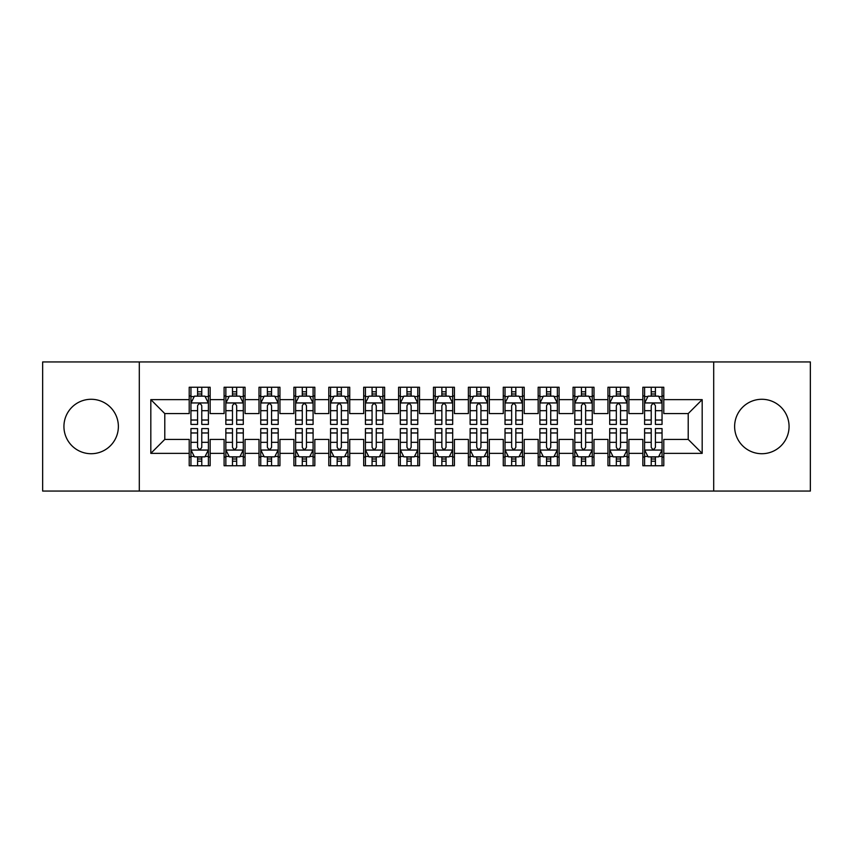 <?xml version="1.0" encoding="UTF-8"?>
<svg xmlns="http://www.w3.org/2000/svg" width="853" height="853" viewBox="0 0 853 853"><rect width="100%" height="100%" fill="white"/><g stroke="black" fill="none" stroke-linecap="round" stroke-linejoin="round"><path stroke-width="1.28" d="M761.846 399.279A27.221 27.221 0 0 0 734.625 426.5A27.221 27.221 0 0 0 761.846 453.721A27.221 27.221 0 0 0 789.068 426.5A27.221 27.221 0 0 0 761.846 399.279M91.154 399.279A27.221 27.221 0 0 0 63.932 426.5A27.221 27.221 0 0 0 91.154 453.721A27.221 27.221 0 0 0 118.375 426.5A27.221 27.221 0 0 0 91.154 399.279M713.694 491.061L810.35 491.061L810.35 361.939L713.694 361.939L713.694 491.061L139.306 491.061L139.306 361.939L42.65 361.939L42.65 491.061L139.306 491.061M713.694 361.939L139.306 361.939M150.821 453.369L150.821 399.63L189.206 399.63L189.206 413.588L164.789 413.588L164.789 439.412L150.821 453.369L189.206 453.369L189.206 465.759L210.147 465.759L210.147 453.369L224.104 453.369L224.104 465.759L245.046 465.759L245.046 453.369L259.003 453.369L259.003 465.759L279.944 465.759L279.944 453.369L293.901 453.369L293.901 465.759L314.832 465.759L314.832 453.369L328.789 453.369L328.789 465.759L349.73 465.759L349.73 453.369L363.687 453.369L363.687 465.759L384.628 465.759L384.628 453.369L398.586 453.369L398.586 465.759L419.516 465.759L419.516 453.369L433.484 453.369L433.484 465.759L454.414 465.759L454.414 453.369L468.372 453.369L468.372 465.759L489.313 465.759L489.313 453.369L503.27 453.369L503.27 465.759L524.211 465.759L524.211 453.369L538.168 453.369L538.168 465.759L559.099 465.759L559.099 453.369L573.056 453.369L573.056 465.759L593.997 465.759L593.997 453.369L607.954 453.369L607.954 465.759L628.896 465.759L628.896 453.369L642.853 453.369L642.853 465.759L663.794 465.759L663.794 439.412L688.211 439.412L688.211 413.588L663.794 413.588L663.794 399.63L702.179 399.63L702.179 453.369L663.794 453.369M663.794 399.63L663.794 387.241L642.853 387.241L642.853 399.63L628.896 399.63L628.896 387.241L607.954 387.241L607.954 399.63L593.997 399.63L593.997 387.241L573.056 387.241L573.056 399.63L559.099 399.63L559.099 387.241L538.168 387.241L538.168 399.63L524.211 399.63L524.211 387.241L503.27 387.241L503.27 399.63L489.313 399.63L489.313 387.241L468.372 387.241L468.372 399.63L454.414 399.63L454.414 387.241L433.484 387.241L433.484 399.63L419.516 399.63L419.516 387.241L398.586 387.241L398.586 399.63L384.628 399.63L384.628 387.241L363.687 387.241L363.687 399.63L349.73 399.63L349.73 387.241L328.789 387.241L328.789 399.63L314.832 399.63L314.832 387.241L293.901 387.241L293.901 399.63L279.944 399.63L279.944 387.241L259.003 387.241L259.003 399.63L245.046 399.63L245.046 387.241L224.104 387.241L224.104 399.63L210.147 399.63L210.147 387.241L189.206 387.241L189.206 399.63M628.896 453.369L628.896 439.412L642.853 439.412L642.853 453.369M702.179 399.63L688.211 413.588M593.997 453.369L593.997 439.412L607.954 439.412L607.954 453.369M642.853 399.63L642.853 413.588L628.896 413.588L628.896 399.63M559.099 453.369L559.099 439.412L573.056 439.412L573.056 453.369M607.954 399.63L607.954 413.588L593.997 413.588L593.997 399.63M524.211 453.369L524.211 439.412L538.168 439.412L538.168 453.369M573.056 399.63L573.056 413.588L559.099 413.588L559.099 399.63M489.313 453.369L489.313 439.412L503.27 439.412L503.27 453.369M538.168 399.63L538.168 413.588L524.211 413.588L524.211 399.63M454.414 453.369L454.414 439.412L468.372 439.412L468.372 453.369M503.27 399.63L503.27 413.588L489.313 413.588L489.313 399.63M419.516 453.369L419.516 439.412L433.484 439.412L433.484 453.369M468.372 399.63L468.372 413.588L454.414 413.588L454.414 399.63M384.628 453.369L384.628 439.412L398.586 439.412L398.586 453.369M433.484 399.63L433.484 413.588L419.516 413.588L419.516 399.63M349.73 453.369L349.73 439.412L363.687 439.412L363.687 453.369M398.586 399.63L398.586 413.588L384.628 413.588L384.628 399.63M314.832 453.369L314.832 439.412L328.789 439.412L328.789 453.369M363.687 399.63L363.687 413.588L349.73 413.588L349.73 399.63M279.944 453.369L279.944 439.412L293.901 439.412L293.901 453.369M328.789 399.63L328.789 413.588L314.832 413.588L314.832 399.63M245.046 453.369L245.046 439.412L259.003 439.412L259.003 453.369M293.901 399.63L293.901 413.588L279.944 413.588L279.944 399.63M210.147 453.369L210.147 439.412L224.104 439.412L224.104 453.369M259.003 399.63L259.003 413.588L245.046 413.588L245.046 399.63M164.789 439.412L189.206 439.412L189.206 453.369M224.104 399.63L224.104 413.588L210.147 413.588L210.147 399.63M642.853 395.963L644.601 395.963M662.045 395.963L663.794 395.963M607.954 395.963L609.703 395.963M627.147 395.963L628.896 395.963M573.056 395.963L574.805 395.963M592.249 395.963L593.997 395.963M538.168 395.963L539.906 395.963M557.361 395.963L559.099 395.963M503.27 395.963L505.019 395.963M522.462 395.963L524.211 395.963M468.372 395.963L470.12 395.963M487.564 395.963L489.313 395.963M433.484 395.963L435.222 395.963M452.676 395.963L454.414 395.963M398.586 395.963L400.324 395.963M417.778 395.963L419.516 395.963M363.687 395.963L365.436 395.963M382.88 395.963L384.628 395.963M328.789 395.963L330.537 395.963M347.981 395.963L349.73 395.963M293.901 395.963L295.639 395.963M313.094 395.963L314.832 395.963M259.003 395.963L260.751 395.963M278.195 395.963L279.944 395.963M224.104 395.963L225.853 395.963M243.297 395.963L245.046 395.963M189.206 395.963L190.955 395.963M208.399 395.963L210.147 395.963M189.206 457.037L190.955 457.037M208.399 457.037L210.147 457.037M224.104 457.037L225.853 457.037M243.297 457.037L245.046 457.037M259.003 457.037L260.751 457.037M278.195 457.037L279.944 457.037M293.901 457.037L295.639 457.037M313.094 457.037L314.832 457.037M328.789 457.037L330.537 457.037M347.981 457.037L349.73 457.037M363.687 457.037L365.436 457.037M382.88 457.037L384.628 457.037M398.586 457.037L400.324 457.037M417.778 457.037L419.516 457.037M433.484 457.037L435.222 457.037M452.676 457.037L454.414 457.037M468.372 457.037L470.12 457.037M487.564 457.037L489.313 457.037M503.27 457.037L505.019 457.037M522.462 457.037L524.211 457.037M538.168 457.037L539.906 457.037M557.361 457.037L559.099 457.037M573.056 457.037L574.805 457.037M592.249 457.037L593.997 457.037M607.954 457.037L609.703 457.037M627.147 457.037L628.896 457.037M642.853 457.037L644.601 457.037M662.045 457.037L663.794 457.037M150.821 399.63L164.789 413.588M688.211 439.412L702.179 453.369M201.777 391.783L197.587 391.783M208.399 420.028L201.777 420.028L201.777 424.41L208.399 424.41L208.399 403.117L204.912 396.144L194.441 396.144L190.955 403.117L190.955 424.41L197.587 424.41L197.587 420.028L190.955 420.028M190.955 403.117L190.955 387.241M208.399 403.117L208.399 387.241M197.587 396.144L197.587 387.241M201.777 387.241L201.777 396.144M201.777 420.028L201.777 405.74C200.38 403.053 198.984 403.053 197.587 405.74L197.587 420.028M201.777 395.963L197.587 395.963M197.587 461.217L201.777 461.217M190.955 432.972L197.587 432.972L197.587 428.59L190.955 428.59L190.955 449.883L194.441 456.856L204.912 456.856L208.399 449.883L208.399 428.59L201.777 428.59L201.777 432.972L208.399 432.972M208.399 449.883L208.399 465.759M190.955 449.883L190.955 465.759M201.777 456.856L201.777 465.759M197.587 465.759L197.587 456.856M197.587 432.972L197.587 447.26C198.984 449.947 200.38 449.947 201.777 447.26L201.777 432.972M197.587 457.037L201.777 457.037M236.665 391.783L232.485 391.783M243.297 420.028L236.665 420.028L236.665 424.41L243.297 424.41L243.297 403.117L239.81 396.144L229.34 396.144L225.853 403.117L225.853 424.41L232.485 424.41L232.485 420.028L225.853 420.028M225.853 403.117L225.853 387.241M243.297 403.117L243.297 387.241M232.485 396.144L232.485 387.241M236.665 387.241L236.665 396.144M236.665 420.028L236.665 405.74C235.279 403.053 233.882 403.053 232.485 405.74L232.485 420.028M236.665 395.963L232.485 395.963M271.563 391.783L267.373 391.783M278.195 420.028L271.563 420.028L271.563 424.41L278.195 424.41L278.195 403.117L274.709 396.144L264.238 396.144L260.751 403.117L260.751 424.41L267.373 424.41L267.373 420.028L260.751 420.028M260.751 403.117L260.751 387.241M278.195 403.117L278.195 387.241M267.373 396.144L267.373 387.241M271.563 387.241L271.563 396.144M271.563 420.028L271.563 405.74C270.166 403.053 268.77 403.053 267.373 405.74L267.373 420.028M271.563 395.963L267.373 395.963M232.485 461.217L236.665 461.217M225.853 432.972L232.485 432.972L232.485 428.59L225.853 428.59L225.853 449.883L229.34 456.856L239.81 456.856L243.297 449.883L243.297 428.59L236.665 428.59L236.665 432.972L243.297 432.972M243.297 449.883L243.297 465.759M225.853 449.883L225.853 465.759M236.665 456.856L236.665 465.759M232.485 465.759L232.485 456.856M232.485 432.972L232.485 447.26C233.871 449.947 235.268 449.947 236.665 447.26L236.665 432.972M232.485 457.037L236.665 457.037M267.373 461.217L271.563 461.217M260.751 432.972L267.373 432.972L267.373 428.59L260.751 428.59L260.751 449.883L264.238 456.856L274.709 456.856L278.195 449.883L278.195 428.59L271.563 428.59L271.563 432.972L278.195 432.972M278.195 449.883L278.195 465.759M260.751 449.883L260.751 465.759M271.563 456.856L271.563 465.759M267.373 465.759L267.373 456.856M267.373 432.972L267.373 447.26C268.77 449.947 270.166 449.947 271.563 447.26L271.563 432.972M267.373 457.037L271.563 457.037M306.462 391.783L302.271 391.783M313.094 420.028L306.462 420.028L306.462 424.41L313.094 424.41L313.094 403.117L309.596 396.144L299.136 396.144L295.639 403.117L295.639 424.41L302.271 424.41L302.271 420.028L295.639 420.028M295.639 403.117L295.639 387.241M313.094 403.117L313.094 387.241M302.271 396.144L302.271 387.241M306.462 387.241L306.462 396.144M306.462 420.028L306.462 405.74C305.065 403.053 303.668 403.053 302.271 405.74L302.271 420.028M306.462 395.963L302.271 395.963M341.36 391.783L337.17 391.783M347.981 420.028L341.36 420.028L341.36 424.41L347.981 424.41L347.981 403.117L344.495 396.144L334.024 396.144L330.537 403.117L330.537 424.41L337.17 424.41L337.17 420.028L330.537 420.028M330.537 403.117L330.537 387.241M347.981 403.117L347.981 387.241M337.17 396.144L337.17 387.241M341.36 387.241L341.36 396.144M341.36 420.028L341.36 405.74C339.963 403.053 338.566 403.053 337.17 405.74L337.17 420.028M341.36 395.963L337.17 395.963M302.271 461.217L306.462 461.217M295.639 432.972L302.271 432.972L302.271 428.59L295.639 428.59L295.639 449.883L299.136 456.856L309.596 456.856L313.094 449.883L313.094 428.59L306.462 428.59L306.462 432.972L313.094 432.972M313.094 449.883L313.094 465.759M295.639 449.883L295.639 465.759M306.462 456.856L306.462 465.759M302.271 465.759L302.271 456.856M302.271 432.972L302.271 447.26C303.668 449.947 305.065 449.947 306.462 447.26L306.462 432.972M302.271 457.037L306.462 457.037M337.17 461.217L341.36 461.217M330.537 432.972L337.17 432.972L337.17 428.59L330.537 428.59L330.537 449.883L334.024 456.856L344.495 456.856L347.981 449.883L347.981 428.59L341.36 428.59L341.36 432.972L347.981 432.972M347.981 449.883L347.981 465.759M330.537 449.883L330.537 465.759M341.36 456.856L341.36 465.759M337.17 465.759L337.17 456.856M337.17 432.972L337.17 447.26C338.566 449.947 339.952 449.947 341.36 447.26L341.36 432.972M337.17 457.037L341.36 457.037M376.248 391.783L372.068 391.783M382.88 420.028L376.248 420.028L376.248 424.41L382.88 424.41L382.88 403.117L379.393 396.144L368.922 396.144L365.436 403.117L365.436 424.41L372.068 424.41L372.068 420.028L365.436 420.028M365.436 403.117L365.436 387.241M382.88 403.117L382.88 387.241M372.068 396.144L372.068 387.241M376.248 387.241L376.248 396.144M376.248 420.028L376.248 405.74C374.862 403.053 373.465 403.053 372.068 405.74L372.068 420.028M376.248 395.963L372.068 395.963M372.068 461.217L376.248 461.217M365.436 432.972L372.068 432.972L372.068 428.59L365.436 428.59L365.436 449.883L368.922 456.856L379.393 456.856L382.88 449.883L382.88 428.59L376.248 428.59L376.248 432.972L382.88 432.972M382.88 449.883L382.88 465.759M365.436 449.883L365.436 465.759M376.248 456.856L376.248 465.759M372.068 465.759L372.068 456.856M372.068 432.972L372.068 447.26C373.454 449.947 374.851 449.947 376.248 447.26L376.248 432.972M372.068 457.037L376.248 457.037M411.146 391.783L406.956 391.783M417.778 420.028L411.146 420.028L411.146 424.41L417.778 424.41L417.778 403.117L414.291 396.144L403.821 396.144L400.324 403.117L400.324 424.41L406.956 424.41L406.956 420.028L400.324 420.028M400.324 403.117L400.324 387.241M417.778 403.117L417.778 387.241M406.956 396.144L406.956 387.241M411.146 387.241L411.146 396.144M411.146 420.028L411.146 405.74C409.749 403.053 408.352 403.053 406.956 405.74L406.956 420.028M411.146 395.963L406.956 395.963M406.956 461.217L411.146 461.217M400.324 432.972L406.956 432.972L406.956 428.59L400.324 428.59L400.324 449.883L403.821 456.856L414.291 456.856L417.778 449.883L417.778 428.59L411.146 428.59L411.146 432.972L417.778 432.972M417.778 449.883L417.778 465.759M400.324 449.883L400.324 465.759M411.146 456.856L411.146 465.759M406.956 465.759L406.956 456.856M406.956 432.972L406.956 447.26C408.352 449.947 409.749 449.947 411.146 447.26L411.146 432.972M406.956 457.037L411.146 457.037M446.044 391.783L441.854 391.783M452.676 420.028L446.044 420.028L446.044 424.41L452.676 424.41L452.676 403.117L449.179 396.144L438.709 396.144L435.222 403.117L435.222 424.41L441.854 424.41L441.854 420.028L435.222 420.028M435.222 403.117L435.222 387.241M452.676 403.117L452.676 387.241M441.854 396.144L441.854 387.241M446.044 387.241L446.044 396.144M446.044 420.028L446.044 405.74C444.648 403.053 443.251 403.053 441.854 405.74L441.854 420.028M446.044 395.963L441.854 395.963M441.854 461.217L446.044 461.217M435.222 432.972L441.854 432.972L441.854 428.59L435.222 428.59L435.222 449.883L438.709 456.856L449.179 456.856L452.676 449.883L452.676 428.59L446.044 428.59L446.044 432.972L452.676 432.972M452.676 449.883L452.676 465.759M435.222 449.883L435.222 465.759M446.044 456.856L446.044 465.759M441.854 465.759L441.854 456.856M441.854 432.972L441.854 447.26C443.251 449.947 444.648 449.947 446.044 447.26L446.044 432.972M441.854 457.037L446.044 457.037M480.932 391.783L476.752 391.783M487.564 420.028L480.932 420.028L480.932 424.41L487.564 424.41L487.564 403.117L484.077 396.144L473.607 396.144L470.12 403.117L470.12 424.41L476.752 424.41L476.752 420.028L470.12 420.028M470.12 403.117L470.12 387.241M487.564 403.117L487.564 387.241M476.752 396.144L476.752 387.241M480.932 387.241L480.932 396.144M480.932 420.028L480.932 405.74C479.546 403.053 478.149 403.053 476.752 405.74L476.752 420.028M480.932 395.963L476.752 395.963M476.752 461.217L480.932 461.217M470.12 432.972L476.752 432.972L476.752 428.59L470.12 428.59L470.12 449.883L473.607 456.856L484.077 456.856L487.564 449.883L487.564 428.59L480.932 428.59L480.932 432.972L487.564 432.972M487.564 449.883L487.564 465.759M470.12 449.883L470.12 465.759M480.932 456.856L480.932 465.759M476.752 465.759L476.752 456.856M476.752 432.972L476.752 447.26C478.138 449.947 479.535 449.947 480.932 447.26L480.932 432.972M476.752 457.037L480.932 457.037M515.83 391.783L511.64 391.783M522.462 420.028L515.83 420.028L515.83 424.41L522.462 424.41L522.462 403.117L518.976 396.144L508.505 396.144L505.019 403.117L505.019 424.41L511.64 424.41L511.64 420.028L505.019 420.028M505.019 403.117L505.019 387.241M522.462 403.117L522.462 387.241M511.64 396.144L511.64 387.241M515.83 387.241L515.83 396.144M515.83 420.028L515.83 405.74C514.434 403.053 513.048 403.053 511.64 405.74L511.64 420.028M515.83 395.963L511.64 395.963M511.64 461.217L515.83 461.217M505.019 432.972L511.64 432.972L511.64 428.59L505.019 428.59L505.019 449.883L508.505 456.856L518.976 456.856L522.462 449.883L522.462 428.59L515.83 428.59L515.83 432.972L522.462 432.972M522.462 449.883L522.462 465.759M505.019 449.883L505.019 465.759M515.83 456.856L515.83 465.759M511.64 465.759L511.64 456.856M511.64 432.972L511.64 447.26C513.037 449.947 514.434 449.947 515.83 447.26L515.83 432.972M511.64 457.037L515.83 457.037M550.729 391.783L546.538 391.783M557.361 420.028L550.729 420.028L550.729 424.41L557.361 424.41L557.361 403.117L553.864 396.144L543.404 396.144L539.906 403.117L539.906 424.41L546.538 424.41L546.538 420.028L539.906 420.028M539.906 403.117L539.906 387.241M557.361 403.117L557.361 387.241M546.538 396.144L546.538 387.241M550.729 387.241L550.729 396.144M550.729 420.028L550.729 405.74C549.332 403.053 547.935 403.053 546.538 405.74L546.538 420.028M550.729 395.963L546.538 395.963M546.538 461.217L550.729 461.217M539.906 432.972L546.538 432.972L546.538 428.59L539.906 428.59L539.906 449.883L543.404 456.856L553.864 456.856L557.361 449.883L557.361 428.59L550.729 428.59L550.729 432.972L557.361 432.972M557.361 449.883L557.361 465.759M539.906 449.883L539.906 465.759M550.729 456.856L550.729 465.759M546.538 465.759L546.538 456.856M546.538 432.972L546.538 447.26C547.935 449.947 549.332 449.947 550.729 447.26L550.729 432.972M546.538 457.037L550.729 457.037M585.627 391.783L581.437 391.783M592.249 420.028L585.627 420.028L585.627 424.41L592.249 424.41L592.249 403.117L588.762 396.144L578.291 396.144L574.805 403.117L574.805 424.41L581.437 424.41L581.437 420.028L574.805 420.028M574.805 403.117L574.805 387.241M592.249 403.117L592.249 387.241M581.437 396.144L581.437 387.241M585.627 387.241L585.627 396.144M585.627 420.028L585.627 405.74C584.23 403.053 582.834 403.053 581.437 405.74L581.437 420.028M585.627 395.963L581.437 395.963M581.437 461.217L585.627 461.217M574.805 432.972L581.437 432.972L581.437 428.59L574.805 428.59L574.805 449.883L578.291 456.856L588.762 456.856L592.249 449.883L592.249 428.59L585.627 428.59L585.627 432.972L592.249 432.972M592.249 449.883L592.249 465.759M574.805 449.883L574.805 465.759M585.627 456.856L585.627 465.759M581.437 465.759L581.437 456.856M581.437 432.972L581.437 447.26C582.834 449.947 584.23 449.947 585.627 447.26L585.627 432.972M581.437 457.037L585.627 457.037M620.515 391.783L616.335 391.783M627.147 420.028L620.515 420.028L620.515 424.41L627.147 424.41L627.147 403.117L623.66 396.144L613.19 396.144L609.703 403.117L609.703 424.41L616.335 424.41L616.335 420.028L609.703 420.028M609.703 403.117L609.703 387.241M627.147 403.117L627.147 387.241M616.335 396.144L616.335 387.241M620.515 387.241L620.515 396.144M620.515 420.028L620.515 405.74C619.129 403.053 617.732 403.053 616.335 405.74L616.335 420.028M620.515 395.963L616.335 395.963M616.335 461.217L620.515 461.217M609.703 432.972L616.335 432.972L616.335 428.59L609.703 428.59L609.703 449.883L613.19 456.856L623.66 456.856L627.147 449.883L627.147 428.59L620.515 428.59L620.515 432.972L627.147 432.972M627.147 449.883L627.147 465.759M609.703 449.883L609.703 465.759M620.515 456.856L620.515 465.759M616.335 465.759L616.335 456.856M616.335 432.972L616.335 447.26C617.721 449.947 619.118 449.947 620.515 447.26L620.515 432.972M616.335 457.037L620.515 457.037M655.413 391.783L651.223 391.783M662.045 420.028L655.413 420.028L655.413 424.41L662.045 424.41L662.045 403.117L658.559 396.144L648.088 396.144L644.601 403.117L644.601 424.41L651.223 424.41L651.223 420.028L644.601 420.028M644.601 403.117L644.601 387.241M662.045 403.117L662.045 387.241M651.223 396.144L651.223 387.241M655.413 387.241L655.413 396.144M655.413 420.028L655.413 405.74C654.016 403.053 652.62 403.053 651.223 405.74L651.223 420.028M655.413 395.963L651.223 395.963M651.223 461.217L655.413 461.217M644.601 432.972L651.223 432.972L651.223 428.59L644.601 428.59L644.601 449.883L648.088 456.856L658.559 456.856L662.045 449.883L662.045 428.59L655.413 428.59L655.413 432.972L662.045 432.972M662.045 449.883L662.045 465.759M644.601 449.883L644.601 465.759M655.413 456.856L655.413 465.759M651.223 465.759L651.223 456.856M651.223 432.972L651.223 447.26C652.62 449.947 654.016 449.947 655.413 447.26L655.413 432.972M651.223 457.037L655.413 457.037M208.313 402.947L191.04 402.947M190.955 396.56L194.239 396.56M205.125 396.56L208.399 396.56M197.587 410.677L190.955 410.677M208.399 410.677L201.777 410.677M201.777 394.001L197.587 394.001M191.04 450.053L208.313 450.053M208.399 456.44L205.125 456.44M194.239 456.44L190.955 456.44M201.777 442.323L208.399 442.323M190.955 442.323L197.587 442.323M197.587 458.999L201.777 458.999M243.212 402.947L225.938 402.947M225.853 396.56L229.126 396.56M240.024 396.56L243.297 396.56M232.485 410.677L225.853 410.677M243.297 410.677L236.665 410.677M236.665 394.001L232.485 394.001M278.11 402.947L260.837 402.947M260.751 396.56L264.025 396.56M274.911 396.56L278.195 396.56M267.373 410.677L260.751 410.677M278.195 410.677L271.563 410.677M271.563 394.001L267.373 394.001M225.938 450.053L243.212 450.053M243.297 456.44L240.024 456.44M229.126 456.44L225.853 456.44M236.665 442.323L243.297 442.323M225.853 442.323L232.485 442.323M232.485 458.999L236.665 458.999M260.837 450.053L278.11 450.053M278.195 456.44L274.911 456.44M264.025 456.44L260.751 456.44M271.563 442.323L278.195 442.323M260.751 442.323L267.373 442.323M267.373 458.999L271.563 458.999M312.998 402.947L295.724 402.947M295.639 396.56L298.923 396.56M309.81 396.56L313.094 396.56M302.271 410.677L295.639 410.677M313.094 410.677L306.462 410.677M306.462 394.001L302.271 394.001M347.896 402.947L330.623 402.947M330.537 396.56L333.822 396.56M344.708 396.56L347.981 396.56M337.17 410.677L330.537 410.677M347.981 410.677L341.36 410.677M341.36 394.001L337.17 394.001M295.724 450.053L312.998 450.053M313.094 456.44L309.81 456.44M298.923 456.44L295.639 456.44M306.462 442.323L313.094 442.323M295.639 442.323L302.271 442.323M302.271 458.999L306.462 458.999M330.623 450.053L347.896 450.053M347.981 456.44L344.708 456.44M333.822 456.44L330.537 456.44M341.36 442.323L347.981 442.323M330.537 442.323L337.17 442.323M337.17 458.999L341.36 458.999M382.794 402.947L365.521 402.947M365.436 396.56L368.709 396.56M379.596 396.56L382.88 396.56M372.068 410.677L365.436 410.677M382.88 410.677L376.248 410.677M376.248 394.001L372.068 394.001M365.521 450.053L382.794 450.053M382.88 456.44L379.596 456.44M368.709 456.44L365.436 456.44M376.248 442.323L382.88 442.323M365.436 442.323L372.068 442.323M372.068 458.999L376.248 458.999M417.693 402.947L400.42 402.947M400.324 396.56L403.608 396.56M414.494 396.56L417.778 396.56M406.956 410.677L400.324 410.677M417.778 410.677L411.146 410.677M411.146 394.001L406.956 394.001M400.42 450.053L417.693 450.053M417.778 456.44L414.494 456.44M403.608 456.44L400.324 456.44M411.146 442.323L417.778 442.323M400.324 442.323L406.956 442.323M406.956 458.999L411.146 458.999M452.58 402.947L435.307 402.947M435.222 396.56L438.506 396.56M449.392 396.56L452.676 396.56M441.854 410.677L435.222 410.677M452.676 410.677L446.044 410.677M446.044 394.001L441.854 394.001M435.307 450.053L452.58 450.053M452.676 456.44L449.392 456.44M438.506 456.44L435.222 456.44M446.044 442.323L452.676 442.323M435.222 442.323L441.854 442.323M441.854 458.999L446.044 458.999M487.479 402.947L470.206 402.947M470.12 396.56L473.404 396.56M484.291 396.56L487.564 396.56M476.752 410.677L470.12 410.677M487.564 410.677L480.932 410.677M480.932 394.001L476.752 394.001M470.206 450.053L487.479 450.053M487.564 456.44L484.291 456.44M473.404 456.44L470.12 456.44M480.932 442.323L487.564 442.323M470.12 442.323L476.752 442.323M476.752 458.999L480.932 458.999M522.377 402.947L505.104 402.947M505.019 396.56L508.292 396.56M519.178 396.56L522.462 396.56M511.64 410.677L505.019 410.677M522.462 410.677L515.83 410.677M515.83 394.001L511.64 394.001M505.104 450.053L522.377 450.053M522.462 456.44L519.178 456.44M508.292 456.44L505.019 456.44M515.83 442.323L522.462 442.323M505.019 442.323L511.64 442.323M511.64 458.999L515.83 458.999M557.276 402.947L540.002 402.947M539.906 396.56L543.19 396.56M554.077 396.56L557.361 396.56M546.538 410.677L539.906 410.677M557.361 410.677L550.729 410.677M550.729 394.001L546.538 394.001M540.002 450.053L557.276 450.053M557.361 456.44L554.077 456.44M543.19 456.44L539.906 456.44M550.729 442.323L557.361 442.323M539.906 442.323L546.538 442.323M546.538 458.999L550.729 458.999M592.163 402.947L574.89 402.947M574.805 396.56L578.089 396.56M588.975 396.56L592.249 396.56M581.437 410.677L574.805 410.677M592.249 410.677L585.627 410.677M585.627 394.001L581.437 394.001M574.89 450.053L592.163 450.053M592.249 456.44L588.975 456.44M578.089 456.44L574.805 456.44M585.627 442.323L592.249 442.323M574.805 442.323L581.437 442.323M581.437 458.999L585.627 458.999M627.062 402.947L609.788 402.947M609.703 396.56L612.976 396.56M623.874 396.56L627.147 396.56M616.335 410.677L609.703 410.677M627.147 410.677L620.515 410.677M620.515 394.001L616.335 394.001M609.788 450.053L627.062 450.053M627.147 456.44L623.874 456.44M612.976 456.44L609.703 456.44M620.515 442.323L627.147 442.323M609.703 442.323L616.335 442.323M616.335 458.999L620.515 458.999M661.96 402.947L644.687 402.947M644.601 396.56L647.875 396.56M658.761 396.56L662.045 396.56M651.223 410.677L644.601 410.677M662.045 410.677L655.413 410.677M655.413 394.001L651.223 394.001M644.687 450.053L661.96 450.053M662.045 456.44L658.761 456.44M647.875 456.44L644.601 456.44M655.413 442.323L662.045 442.323M644.601 442.323L651.223 442.323M651.223 458.999L655.413 458.999"/></g></svg>
